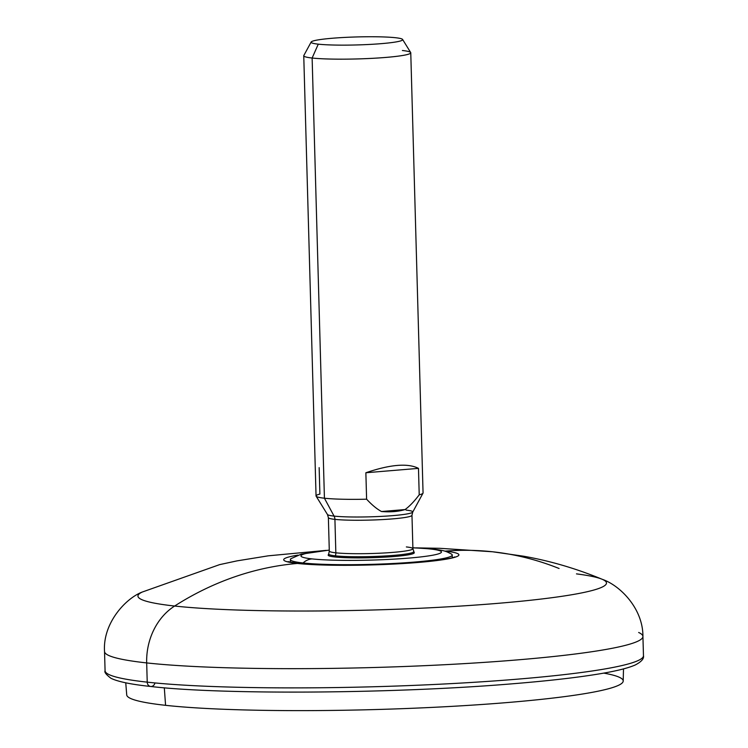 <?xml version="1.0" encoding="UTF-8"?>
<svg xmlns="http://www.w3.org/2000/svg" width="748" height="748" viewBox="0 0 748 748"><rect width="100%" height="100%" fill="white"/><g stroke="black" fill="none" stroke-linecap="round" stroke-linejoin="round"><path stroke-width="1.12" d="M326.147 550.378L268.28 555.82L236.994 560.878L219.66 564.618L142.101 592.098A234.348 20.458 -1.6 0 0 174.63 606.03A60.214 50.668 96.2 0 0 146.683 662.915A269.299 23.515 -1.6 0 0 449.37 664.467A269.299 23.515 -1.6 0 0 642.925 636.464A269.299 23.515 178.4 0 1 449.37 664.467A269.299 23.515 178.4 0 1 146.683 662.915L147.225 682.148L146.683 662.915A60.214 50.668 -83.8 0 1 174.63 606.03A234.348 20.458 178.4 0 1 142.101 592.098L142.101 592.098C125.571 598.447 102.607 623.28 104.533 651.508A269.299 23.515 -1.6 0 0 146.683 662.915A269.299 23.515 178.4 0 1 104.533 651.508L105.075 670.741A269.299 23.515 -1.6 0 0 147.225 682.148A269.299 23.515 178.4 0 1 105.075 670.741C104.178 672.125 106.151 674.649 110.985 678.296C117.904 681.69 131.124 684.411 150.666 686.477A4.684 3.946 -83.8 0 1 147.225 682.148A269.299 23.515 -1.6 0 0 449.903 683.691A269.299 23.515 -1.6 0 0 643.467 655.697A269.299 23.515 178.4 0 1 449.903 683.691A269.299 23.515 178.4 0 1 147.225 682.148A4.684 3.946 96.2 0 0 150.666 686.477A4.684 3.946 96.2 0 0 154.771 683.569M150.666 686.477C223.007 694.948 394.243 693.677 511.782 683.85C546.713 681.017 575.343 677.782 597.652 674.154C615.352 671.283 627.871 668.226 635.23 664.991C641.391 661.765 644.131 658.67 643.467 655.697L642.925 636.464A269.299 23.515 -1.6 0 0 638.652 632.471M642.925 636.464C643.112 608.685 620.232 585.422 602.103 579.251A234.348 20.458 178.4 0 1 459.141 606.151A234.348 20.458 178.4 0 1 174.63 606.03A351.261 295.591 -83.8 0 1 297.405 563.45A87.656 7.658 178.4 0 1 297.966 555.128A87.656 7.658 -1.6 0 0 297.405 563.45A351.261 295.591 96.2 0 0 174.63 606.03A234.348 20.458 -1.6 0 0 459.141 606.151A234.348 20.458 -1.6 0 0 602.103 579.251A234.348 20.458 -1.6 0 0 576.474 573.875M559.093 568.499A351.261 295.591 96.2 0 0 492.633 551.781A351.261 295.591 96.2 0 0 445.219 551.126A87.656 7.658 -1.6 0 0 444.415 551.033A87.656 7.658 178.4 0 1 445.219 551.126A351.261 295.591 -83.8 0 1 492.633 551.781L439.908 548.312L416.019 547.873M297.405 563.45A87.656 7.658 -1.6 0 0 418.384 562.44A87.656 7.658 -1.6 0 0 445.219 551.126A87.656 7.658 178.4 0 1 418.384 562.44A87.656 7.658 178.4 0 1 297.405 563.45A6.695 5.629 -83.8 0 1 298.33 563.459A6.695 5.629 96.2 0 0 297.405 563.45M290.458 562.281L290.383 559.541A80.952 7.069 -1.6 0 0 303.052 562.973L303.08 563.908L303.052 562.973A80.952 7.069 -1.6 0 0 394.046 563.44A80.952 7.069 -1.6 0 0 452.231 555.025L452.316 557.765M412.877 547.751L433.008 549.051C443.77 550.575 444.929 550.565 451.558 554.146A80.952 7.069 178.4 0 1 398.927 563.169A80.952 7.069 178.4 0 1 303.052 562.973A18.803 15.82 -83.8 0 1 311.991 558.896A70.256 6.134 178.4 0 1 329.279 550.191A70.256 6.134 -1.6 0 0 311.991 558.896A70.256 6.134 -1.6 0 0 408.941 558.083A70.256 6.134 -1.6 0 0 430.446 549.013A18.803 15.82 -83.8 0 1 433.017 549.051A18.803 15.82 96.2 0 0 430.446 549.013A70.256 6.134 -1.6 0 0 412.877 547.863A70.256 6.134 178.4 0 1 430.446 549.013A70.256 6.134 178.4 0 1 408.941 558.083A70.256 6.134 178.4 0 1 311.991 558.896A18.803 15.82 96.2 0 0 303.052 562.973A80.952 7.069 178.4 0 1 291.009 558.634L301.238 554.156L329.279 550.089M328.933 554.427A43.057 3.759 -1.6 0 0 334.917 556.98A43.057 3.759 -1.6 0 0 387.184 557.008A43.057 3.759 -1.6 0 0 413.457 552.061M414.214 552.594A43.057 3.759 178.4 0 1 384.154 557.185A43.057 3.759 178.4 0 1 334.917 556.98A47.507 39.971 -83.8 0 1 335.338 555.839A42.514 3.712 -1.6 0 0 384.014 556.035A42.514 3.712 -1.6 0 0 413.644 551.5A42.514 3.712 -1.6 0 1 384.014 556.035A42.514 3.712 -1.6 0 1 335.338 555.839A47.507 39.971 96.2 0 0 334.917 556.98A43.057 3.759 178.4 0 1 328.213 554.997L328.718 553.866A42.514 3.712 -1.6 0 0 335.338 555.839A6.695 5.629 96.2 0 0 335.843 552.819A41.813 3.647 178.4 0 1 329.307 551.042L328.718 553.866A42.514 3.712 -1.6 0 0 335.338 555.839A6.695 5.629 -83.8 0 0 335.843 552.819A41.813 3.647 178.4 0 1 329.307 551.042L328.372 517.597A41.813 3.647 -1.6 0 0 334.917 519.374L335.843 552.819L334.917 519.374A6.695 5.629 96.2 0 0 334.066 516.101A42.711 3.731 178.4 0 1 327.437 514.474L328.372 517.597A41.813 3.647 -1.6 0 0 334.917 519.374A41.813 3.647 -1.6 0 0 381.91 519.608A41.813 3.647 -1.6 0 0 411.97 515.26L412.905 548.705A41.813 3.647 178.4 0 1 382.845 553.053A41.813 3.647 178.4 0 1 335.843 552.819A41.813 3.647 178.4 0 0 382.845 553.053A41.813 3.647 178.4 0 0 412.905 548.705L414.214 552.594M319.153 467.64L319.892 494.091A53.529 4.675 -1.6 0 0 316.124 496.176A53.529 4.675 -1.6 0 0 324.426 498.215L334.066 516.101A42.711 3.731 178.4 0 1 327.437 514.474L316.124 496.176M303.753 55.763A53.529 4.675 -1.6 0 0 312.131 58.026L324.426 498.215A53.529 4.675 178.4 0 1 316.049 495.943L303.753 55.763M410.764 52.771L423.059 492.96A53.529 4.675 178.4 0 1 419.217 494.811L418.478 468.37C407.847 462.984 390.306 464.452 365.866 472.755L366.604 499.197A53.529 4.675 178.4 0 1 324.426 498.215L312.131 58.026A53.529 4.675 -1.6 0 0 372.289 58.335A53.529 4.675 -1.6 0 0 410.764 52.771A53.529 4.675 -1.6 0 0 402.387 50.499M365.866 472.755C390.306 464.452 407.847 462.984 418.478 468.37L365.866 472.755L418.478 468.37L419.217 494.811C414.214 501.44 409.493 506.359 405.07 509.556L381.508 511.52C376.917 509.07 371.952 504.965 366.604 499.197L365.866 472.755M381.508 511.52C390.568 512.249 398.422 511.595 405.07 509.556C409.493 506.359 414.214 501.44 419.217 494.811A53.529 4.675 -1.6 0 0 422.994 493.194L412.718 512.1A42.711 3.731 178.4 0 1 381.031 516.4A42.711 3.731 178.4 0 1 334.066 516.101L324.426 498.215A53.529 4.675 -1.6 0 0 366.604 499.197C371.952 504.965 376.917 509.07 381.508 511.52L405.07 509.556C398.422 511.595 390.568 512.249 381.508 511.52M406.089 510.099A42.711 3.731 178.4 0 1 412.718 512.1A42.711 3.731 178.4 0 1 381.031 516.4A42.711 3.731 178.4 0 1 334.066 516.101A6.695 5.629 -83.8 0 1 334.917 519.374A41.813 3.647 -1.6 0 0 381.91 519.608A41.813 3.647 -1.6 0 0 411.97 515.26L412.718 512.1M406.36 546.938A41.813 3.647 178.4 0 1 412.905 548.705M402.602 39.457L410.689 52.538A53.529 4.675 178.4 0 1 373.589 58.269A53.529 4.675 178.4 0 1 312.131 58.026L318.274 44.16A45.796 4.002 -1.6 0 0 370.858 44.366A45.796 4.002 -1.6 0 0 402.602 39.457A45.796 4.002 -1.6 0 0 395.505 37.718A45.796 4.002 -1.6 0 0 345.137 37.4A45.796 4.002 -1.6 0 0 311.159 42.019A45.796 4.002 -1.6 0 0 318.274 44.16L312.131 58.026A53.529 4.675 178.4 0 1 303.819 55.52L311.159 42.019M318.274 44.16A45.796 4.002 178.4 0 1 332.29 38.251A45.796 4.002 178.4 0 1 395.505 37.718A45.796 4.002 178.4 0 1 381.48 43.636A45.796 4.002 178.4 0 1 318.274 44.16M623.495 668.899L623.196 681.035A248.336 21.683 178.4 0 1 444.162 706.785A248.336 21.683 178.4 0 1 165.579 705.327L164.308 687.795L165.579 705.327A248.336 21.683 178.4 0 1 126.721 694.901L125.748 682.802M603.739 673.106A248.336 21.683 178.4 0 1 490.22 703.887A248.336 21.683 178.4 0 1 165.579 705.327M492.633 551.781L523.357 556.175C549.845 560.813 576.1 568.499 602.103 579.251M454.681 556.951C455.167 556.643 454.644 558.036 436.944 560.476L405.407 563.366C367.829 565.89 319.321 565.899 298.33 563.459L288.045 561.608"/></g></svg>
